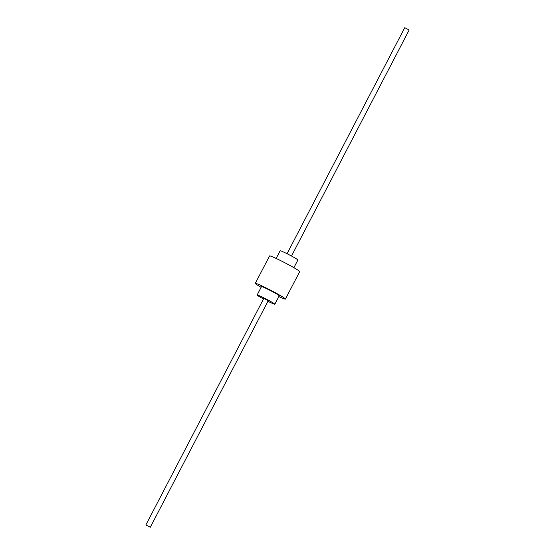 <?xml version="1.0" encoding="UTF-8"?>
<svg xmlns="http://www.w3.org/2000/svg" width="555" height="555" viewBox="0 0 555 555"><rect width="100%" height="100%" fill="white"/><g stroke="black" fill="none" stroke-linecap="round" stroke-linejoin="round"><path stroke-width="0.83" d="M263.507 298.972A9.99 0.59 27.5 0 1 257.125 295.003A9.99 0.59 27.5 0 1 263.153 297.515A9.99 0.59 27.5 0 1 274.85 304.23A9.99 0.59 27.5 0 1 268.821 301.719A9.99 0.59 27.5 0 1 267.94 301.282M145.875 524.94L263.771 298.465L265.276 299.089L268.204 300.768L150.301 527.25L145.875 524.94L150.301 527.25M257.125 295.003L261.502 286.602A9.99 0.59 27.5 0 1 267.531 289.113A9.99 0.59 27.5 0 1 279.227 295.829L274.85 304.23M276.154 258.45L280.15 250.77A9.99 0.59 27.5 0 1 286.179 253.281A9.99 0.59 27.5 0 1 297.875 259.997L293.879 267.676M261.121 287.324A16.983 1.006 27.5 0 1 255.293 283.369A16.983 1.006 27.5 0 1 265.547 287.643A16.983 1.006 27.5 0 1 285.43 299.055A16.983 1.006 27.5 0 1 278.846 296.55M255.293 283.369L269.57 255.945A16.983 1.006 27.5 0 1 279.824 260.219A16.983 1.006 27.5 0 1 299.707 271.631L285.43 299.055M287.06 253.718L404.699 27.75L406.204 28.381L409.125 30.06L291.493 256.028"/></g></svg>
